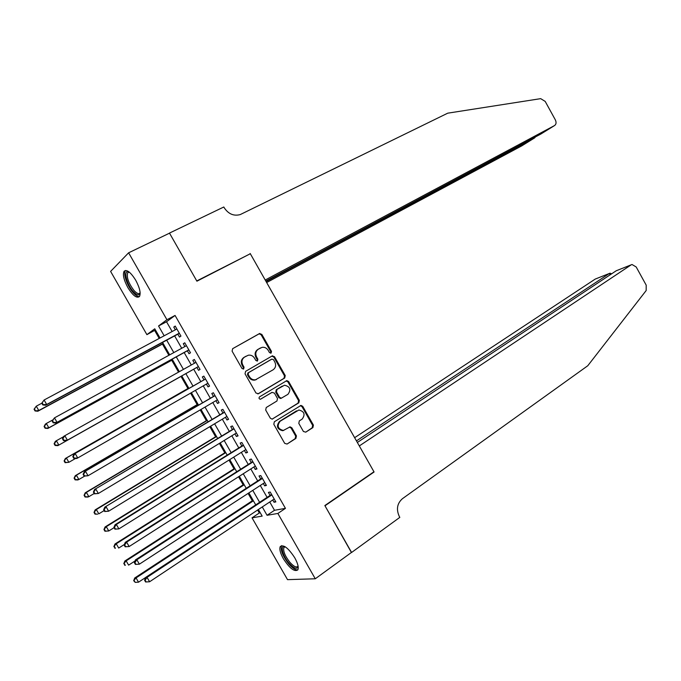 <?xml version="1.0" encoding="UTF-8"?>
<svg xmlns="http://www.w3.org/2000/svg" width="681" height="681" viewBox="0 0 681 681"><rect width="100%" height="100%" fill="white"/><g stroke="black" fill="none" stroke-linecap="round" stroke-linejoin="round"><path stroke-width="1.02" d="M271.106 353.09L271.489 351.387L261.81 334.371L259.435 333.588L232.672 348.663L232.085 351.141L241.951 368.438L243.653 368.966L244.053 367.221L242.776 364.99C241.27 361.662 241.883 359.015 244.607 357.048L248.335 355.201C250.948 354.827 253.017 355.831 254.549 358.215L255.809 360.436L257.486 360.964L257.878 359.245L256.618 357.023C255.12 353.728 255.715 351.107 258.397 349.166L262.032 347.361C264.611 346.978 266.671 347.974 268.203 350.357L269.455 352.562L271.106 353.09M270.672 353.235L270.783 351.745L261.121 334.754L259.163 333.818L232.613 348.698M243.228 369.111L243.381 367.57L242.104 365.331L242.776 364.99M257.06 361.109L257.188 359.594L255.928 357.38L256.618 357.023M283.33 558.65C280.214 552.981 279.201 548.937 280.291 546.52C283.585 544.315 288.412 548.077 294.762 557.799C297.869 563.476 298.882 567.511 297.801 569.903C294.439 572.074 289.612 568.32 283.33 558.65M127.841 287.561C123.789 279.976 122.546 274.537 124.104 271.242C126.802 269.216 130.675 272.213 135.715 280.24C139.767 287.859 141.01 293.29 139.46 296.524C136.719 298.55 132.846 295.563 127.841 287.561M303.403 431.473L305.735 432.163L312.902 427.6L313.413 425.106L302.739 406.336L300.993 405.416L274.358 421.752L273.813 424.28L284.692 443.357L287.076 444.046L295.912 438.411L296.439 435.891L291.826 427.787L290.097 426.859L283.33 430.46C277.797 428.953 276.733 425.872 280.155 421.224L298.874 410.005C304.381 411.435 305.471 414.474 302.143 419.121L299.325 420.892L298.806 423.395L303.403 431.473M155.43 329.97L146.9 334.643L110.603 271.404L128.615 252.804L169.518 233.166L196.911 281.193L250.319 253.732L373.954 471.763L324.846 505.549L351.549 552.385L315.277 578.782L287.518 579.65L252.038 517.832L262.168 516.113L258.388 509.524M128.615 252.804L166.939 319.729L158.545 325.978L164.164 335.784M269.744 501.982L274.503 510.29L285.441 508.358L175.068 315.448L166.939 319.729M285.441 508.358L277.874 513.457L315.277 578.782M284.709 378.015L285.237 375.563L274.511 356.708L272.153 355.95L245.611 371.349L245.041 373.843L255.971 393.005L258.38 393.746L284.709 378.015L283.986 378.338L284.513 375.886L273.805 357.057L271.796 356.154M288.642 381.547L299.342 400.36L298.823 402.837L272.119 419.147L270.348 418.211L265.684 410.03L266.237 407.51L276.954 400.998L277.499 398.504L274.426 393.116L272.042 392.384L260.448 399.262C258.942 398.896 258.644 398.087 259.555 396.844L286.82 380.619L288.642 381.547L287.91 381.862L298.593 400.649L299.342 400.36M177.818 334.158L179.486 337.069L180.942 336.091L175.204 326.063L173.766 327.084L175.332 329.817M187.343 350.8L189.012 353.703L190.501 352.784L184.764 342.773L183.3 343.726L184.9 346.535M196.852 367.408L198.511 370.311L200.044 369.46L194.315 359.457L192.817 360.351L194.46 363.228M206.386 384.058L208.011 386.893L209.569 386.101L203.857 376.116L202.317 376.951L203.977 379.845M215.911 400.7L217.486 403.45L219.078 402.718L213.374 392.75L211.8 393.516L213.459 396.419M225.42 417.308L226.952 419.981L228.578 419.317L222.883 409.358L221.274 410.064L222.925 412.958M234.919 433.899L236.401 436.478L238.061 435.883L232.374 425.94L230.731 426.578L232.383 429.473M244.394 450.456L245.832 452.959L247.535 452.422L241.849 442.505L240.172 443.076L241.823 445.961M253.868 466.987L255.256 469.413L256.984 468.945L251.315 459.037L249.604 459.547L251.255 462.425M263.317 483.501L264.662 485.842L266.424 485.434L260.763 475.542L259.018 475.993L260.661 478.871M175.068 315.448L166.53 321.764L172.123 331.528M174.617 335.886L181.716 348.28M184.159 352.545L191.293 364.999M193.685 369.187L200.827 381.649M203.244 385.872L210.327 398.24M212.787 402.531L219.818 414.814M222.312 419.173L229.293 431.354M231.829 435.789L238.75 447.868M241.329 452.371L248.199 464.365M250.812 468.937L257.631 480.829M260.287 485.476L267.046 497.275M272.749 499.982L274.051 502.255L275.856 501.897L270.195 492.022L268.416 492.414L270.059 495.283M154.681 330.523L159.209 338.431M162.453 344.084L168.879 355.295M171.731 360.258L178.541 372.132M180.993 376.406L187.93 388.502M190.586 393.141L197.167 404.616M200.205 409.919L206.394 420.705M209.816 426.664L215.605 436.759M219.401 443.391L224.798 452.797M228.978 460.092L233.983 468.817M238.537 476.768L243.151 484.804M248.088 493.41L252.31 500.773M257.622 510.035L259.316 512.989L260.278 512.819M259.316 512.989L252.038 517.832M160.035 337.997L154.757 328.795L146.9 334.643M255.673 504.783L248.863 492.908M246.181 488.234L239.32 476.266M236.682 471.669L229.761 459.598M227.165 455.07L220.193 442.905M217.639 438.453L210.608 426.187M208.088 421.803L201.006 409.451M198.529 405.127L191.387 392.682M188.952 388.434L181.759 375.886M179.35 371.681L172.165 359.142M169.697 354.852L162.546 342.373M262.27 506.945L267.054 515.287L277.874 513.457M166.675 340.159L173.808 352.605M176.268 356.887L183.436 369.391M185.845 373.597L193.012 386.11M195.438 390.349L202.563 402.777M205.032 407.085L212.097 419.411M214.609 423.795L221.623 436.019M224.168 440.471L231.131 452.61M233.719 457.13L240.623 469.166M243.253 473.763L250.097 485.706M252.77 490.363L259.563 502.212M166.53 321.764L158.545 325.978M274.503 510.29L267.054 515.287M173.766 327.084L175.315 326.259M183.3 343.726L184.832 342.892M198.511 370.311L200.035 369.451M192.817 360.351L194.34 359.5M208.011 386.893L209.518 386.016M217.486 403.45L218.993 402.565M226.952 419.981L228.441 419.079M236.401 436.478L237.882 435.568M245.832 452.959L247.314 452.039M255.256 469.413L256.72 468.477M264.662 485.842L266.118 484.898M274.051 502.255L275.499 501.284M260.168 348.136L260.602 347.906M255.928 357.38C254.439 354.086 255.035 351.473 257.707 349.532L259.912 348.272M242.104 365.331C240.606 362.02 241.21 359.372 243.934 357.406L246.173 356.129M257.861 393.941L283.986 378.338M273.481 359.645L271.83 359.117L248.548 372.66L248.148 374.405L249.493 376.763C250.974 379.079 252.991 380.083 255.528 379.777L273.072 369.826C275.711 367.851 276.29 365.237 274.809 361.969L273.481 359.645M271.251 359.406L271.83 359.117M256.439 379.53L254.839 380.1C252.302 380.407 250.293 379.402 248.812 377.095L247.475 374.737L247.867 373.001L271.123 359.466M272.094 419.147L298.074 403.118L298.593 400.649M271.736 392.52L260.38 399.27M287.935 394.325C291.306 389.609 290.166 386.578 284.505 385.225L277.005 389.396L276.469 391.881L279.533 397.27L281.33 398.198L287.935 394.325M281.296 398.215L280.606 398.496L278.81 397.559L275.754 392.188L276.29 389.702L282.343 386.067M287.91 381.862L286.088 380.934L286.82 380.619M283.807 430.375L282.598 430.707C277.073 429.2 276.009 426.127 279.423 421.479L296.541 410.856M287.076 444.046L295.171 438.649L295.699 436.129L291.085 428.034L289.434 427.106M305.735 432.163L312.136 427.847L312.647 425.361L301.989 406.617L300.312 405.689M41.805 403.22L36.28 406.174L38.791 410.507L37.847 411.23L163.27 343.641M35.429 410.677L34.425 408.949L34.05 409.238L35.054 410.966L38.791 410.507L163.185 343.488M34.05 409.238L36.28 406.174L34.425 408.949M37.847 411.23L35.054 410.966M41.779 403.178L42.818 404.965L43.218 404.65L42.179 402.863L41.779 403.178L44.103 400.002L176.873 328.991M42.179 402.863L44.103 400.002L46.691 404.471L45.678 405.246L179.375 333.358M179.265 333.171L46.691 404.471L43.218 404.65M42.818 404.965L45.678 405.246M140.158 293.162C139.154 295.869 136.855 295.333 133.272 291.562C126.377 284.224 122.972 269.123 128.956 271.872M129.262 272.111L127.722 272.74C126.411 277.303 128.522 283.245 134.055 290.557C136.796 293.502 138.788 294.311 140.014 292.975L140.141 292.787M125.662 270.451L125.449 270.689C122.844 273.626 127.441 286.429 133.306 292.779C135.749 295.469 137.792 296.737 139.426 296.575M298.133 566.388C297.061 569.665 294.022 568.575 288.999 563.136C282.615 555.866 279.848 545.064 284.854 546.579M285.186 546.783L283.909 547.524C282.947 550.963 284.913 555.858 289.808 562.2C293.715 566.532 296.422 567.877 297.946 566.226L298.065 565.988M281.619 545.626L281.517 545.779C280.325 550.044 282.76 556.113 288.829 563.97C292.592 568.26 295.588 570.218 297.844 569.835M266.654 282.547L521.74 145.887L534.645 137.885L534.415 137.477M266.101 281.568L534.645 137.885L535.479 136.907M250.174 253.485L265.215 280.019L554.53 125.559C556.241 124.334 556.513 122.435 555.347 119.882L545.192 101.409L540.68 98.651L447.74 113.174L240.231 214.583C233.787 216.294 228.484 214.064 224.321 207.892L223.811 206.998L169.475 233.081L196.766 280.947L248.871 254.473M265.82 281.083L540.935 133.987L554.53 125.559M351.422 552.487L324.982 505.796L374.082 472.001L359.313 445.936L631.134 264.866L616.245 270.757L357.338 442.471M631.134 264.866L632.011 264.5L636.19 266.969L646.201 285.16L646.175 290.532L587.771 365.748L402.394 498.722C397.117 503.446 396.095 509.371 399.321 516.504L399.815 517.373L351.6 552.47M373.392 472.146L374.082 472.001M356.444 440.888L609.367 273.481L595.245 279.074L609.469 273.421M354.631 437.687L595.245 279.074M611.325 273.966L610.116 273.158L609.367 273.481L610.108 274.835M631.236 264.807L616.245 270.757M52.675 419.998L46.334 423.471L48.836 427.796L47.849 428.451L172.54 359.806M45.482 427.966L44.478 426.238L44.086 426.51L45.091 428.23L48.836 427.796L172.497 359.73M44.086 426.51L45.346 424.152L46.334 423.471L44.478 426.238M47.849 428.451L45.091 428.23M57.842 445.646L181.801 375.955L57.842 445.646L55.101 445.468L55.51 445.229L54.506 443.51L54.105 443.748L55.101 445.468M63.546 436.725L56.361 440.743L58.872 445.059L55.51 445.229M54.105 443.748L55.34 441.348L56.361 440.743L54.506 443.51M188.731 388.042L65.325 458.526L66.38 457.99L68.883 462.297L75.548 458.466M188.756 388.093L66.38 457.99L64.108 460.96L65.104 462.68L65.529 462.467L64.525 460.748M65.529 462.467L68.883 462.297L65.104 462.68M64.108 460.96L65.325 458.526M197.967 404.148L75.285 475.67L76.383 475.202L78.877 479.501L84.623 476.138M198.035 404.267L76.383 475.202L74.093 478.139L75.089 479.858L75.531 479.679L74.527 477.96M75.531 479.679L78.877 479.501L77.77 479.952L75.089 479.858M74.093 478.139L75.285 475.67M52.139 421.011L53.178 422.799L53.595 422.509L52.556 420.73L52.139 421.011L54.471 417.87L186.441 345.693M52.556 420.73L54.471 417.87L57.059 422.331L56.004 423.037L188.892 349.974M188.824 349.864L57.059 422.331L53.595 422.509M53.178 422.799L56.004 423.037M62.473 438.819L63.512 440.598L63.946 440.343L62.907 438.564L62.473 438.819L63.742 436.359L64.823 435.712L195.983 362.377M62.907 438.564L64.823 435.712L67.41 440.164L66.312 440.794L198.392 366.574M198.111 366.701L67.41 440.164L63.946 440.343M63.512 440.598L66.312 440.794M205.228 379.13L74.033 454.091L205.517 379.028M73.25 456.372L75.165 453.52L77.745 457.964L76.604 458.526L73.829 458.373L74.28 458.151L73.25 456.372L72.799 456.593L73.829 458.373M207.901 383.19L77.745 457.964L74.28 458.151M74.033 454.091L72.799 456.593M214.983 395.559L84.316 471.805L215.043 395.661M83.567 474.146L85.483 471.303L88.062 475.738L84.129 476.113L84.597 475.925L83.567 474.146L83.099 474.342L84.129 476.113M217.418 399.815L88.062 475.738L84.597 475.925M84.316 471.805L83.099 474.342M207.186 420.228L85.227 492.789L86.368 492.389L88.862 496.679L94.216 493.478M207.296 420.415L86.368 492.389L84.061 495.3L85.057 497.011L85.517 496.858L84.512 495.147M85.517 496.858L88.862 496.679L87.713 497.07L85.057 497.011M84.061 495.3L85.227 492.789M224.449 412.099L94.574 489.477L224.543 412.269M93.876 491.895L95.783 489.052L98.362 493.487L94.421 493.827L94.906 493.665L93.876 491.895L93.391 492.057L94.421 493.827M226.918 416.414L98.362 493.487L94.906 493.665M94.574 489.477L93.391 492.057M216.396 436.283L95.161 509.882L96.336 509.55L98.822 513.832L104.15 510.588M216.541 436.547L96.336 509.55L94.021 512.427L95.008 514.138L95.485 514.01L94.489 512.299M95.485 514.01L97.638 514.155L95.008 514.138M94.021 512.427L95.161 509.882M233.906 428.613L104.823 507.132L234.034 428.843M104.159 509.609L106.074 506.775L108.637 511.201L104.687 511.516L105.189 511.38L104.159 509.609L103.657 509.746L104.687 511.516M236.401 432.988L108.637 511.201L105.189 511.38M104.823 507.132L103.657 509.746M225.581 452.312L105.078 526.949L106.287 526.685L108.773 530.959L114.067 527.664M225.777 452.644L106.287 526.685L103.955 529.529L104.951 531.24L105.436 531.137L104.44 529.426M105.436 531.137L108.773 530.959L104.951 531.24M103.955 529.529L105.078 526.949M243.338 445.102L115.046 524.753L116.34 524.464L243.509 445.4M114.425 527.298L116.34 524.464L118.903 528.882L114.936 529.171L115.455 529.069L114.425 527.298L113.914 527.409L114.936 529.171M245.875 449.528L118.903 528.882L115.455 529.069M115.046 524.753L113.914 527.409M234.766 468.324L114.978 543.991L116.23 543.787L118.707 548.06L124.393 544.451M234.996 468.724L116.23 543.787L113.88 546.605L115.37 548.239L114.374 546.528M115.37 548.239L114.868 548.316M113.88 546.605L114.978 543.991M252.77 461.565L125.261 542.34L126.589 542.127L252.974 461.922M124.683 544.962L126.589 542.127L129.152 546.537L125.176 546.8L125.704 546.724L124.683 544.962L124.155 545.038L125.176 546.8M255.332 466.051L129.152 546.537L125.704 546.724M125.261 542.34L124.155 545.038M243.926 484.302L124.861 560.999L126.147 560.863L128.624 565.128L135.025 560.991M244.207 484.778L126.147 560.863L123.789 563.655L125.295 565.315L124.3 563.604M125.295 565.315L124.776 565.358M123.789 563.655L124.861 560.999M262.176 478.011L135.451 559.901L136.83 559.765L262.415 478.428M134.915 562.591L136.83 559.765L139.384 564.166L135.391 564.404L135.945 564.353L134.915 562.591L134.37 562.642L135.391 564.404M264.773 482.548L139.384 564.166L135.945 564.353M135.451 559.901L134.37 562.642M253.085 500.263L134.727 577.982L136.055 577.922L138.532 582.178L145.606 577.505M253.392 500.807L136.055 577.922L133.68 580.68L135.196 582.357L134.208 580.655M138.532 582.178L135.196 582.357M133.68 580.68L134.727 577.982M271.574 494.423L145.632 577.437L147.045 577.369L271.847 494.908M145.138 580.195L144.576 580.221L145.598 581.974L146.16 581.949L145.138 580.195L147.045 577.369L149.599 581.761L274.205 499.02M145.632 577.437L144.576 580.221M146.16 581.949L149.599 581.761M270.783 351.745L271.489 351.387M243.381 367.57L244.053 367.221M257.188 359.594L257.878 359.245M257.707 349.532L258.397 349.166M243.934 357.406L244.607 357.048M258.746 333.979L259.435 333.588M261.121 334.754L261.81 334.371M273.805 357.057L274.511 356.708M284.513 375.886L285.237 375.563M247.867 373.001L248.548 372.66M247.475 374.737L248.148 374.405M248.812 377.095L249.493 376.763M298.074 403.118L298.823 402.837M272.153 419.138L272.74 418.926M271.336 392.69L272.042 392.384M276.29 389.702L277.005 389.396M275.754 392.188L276.469 391.881M278.81 397.559L279.533 397.27M279.423 421.479L280.155 421.224M291.085 428.034L291.826 427.787M295.699 436.129L296.439 435.891M295.171 438.649L295.912 438.411M301.989 406.617L302.739 406.336M312.647 425.361L313.413 425.106M312.136 427.847L312.902 427.6M259.163 333.818L259.853 333.426M271.915 356.129L272.621 355.771M254.839 380.1L255.528 379.777M280.606 398.496L281.33 398.198M282.598 430.707L283.33 430.46M289.493 427.064L290.097 426.859M300.381 405.646L300.993 405.416M129.024 272.102L127.722 272.74M284.93 546.817L283.909 547.524M611.351 274.009L611.095 273.549"/></g></svg>
